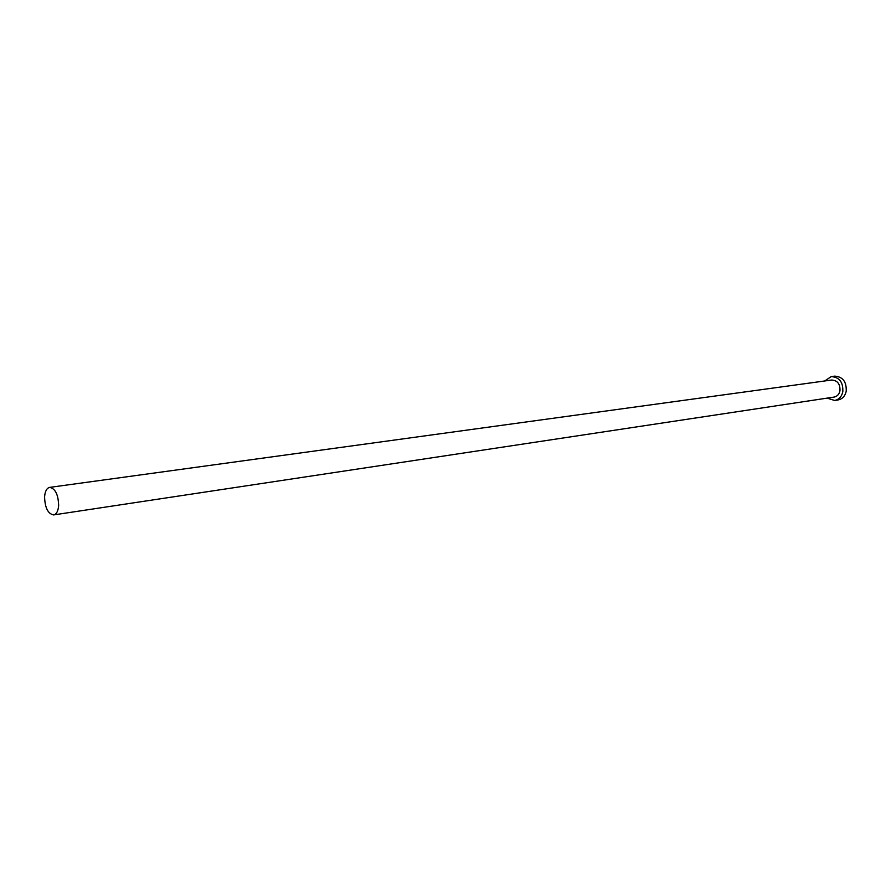 <?xml version="1.0" encoding="UTF-8"?>
<svg xmlns="http://www.w3.org/2000/svg" width="891" height="891" viewBox="0 0 891 891"><rect width="100%" height="100%" fill="white"/><g stroke="black" fill="none" stroke-linecap="round" stroke-linejoin="round"><path stroke-width="1.34" d="M58.65 505.531C58.283 494.561 55.287 488.513 49.651 487.388C46.733 488.09 45.051 491.253 44.583 496.844C44.951 507.803 47.969 513.829 53.627 514.92C56.501 514.218 58.171 511.089 58.65 505.531M53.627 514.92L834.121 397.074C837.172 396.439 839.122 394.368 839.957 390.859C840.258 383.999 837.495 380.39 831.659 380.023L49.651 487.388M827.126 398.132L834.678 400.471C838.932 399.58 841.65 396.684 842.819 391.784C843.242 382.194 839.389 377.127 831.236 376.603L824.654 380.98M834.678 400.471L838.075 399.948C842.329 399.057 845.036 396.172 846.216 391.283C846.639 381.716 842.786 376.67 834.644 376.136L831.236 376.603"/></g></svg>

